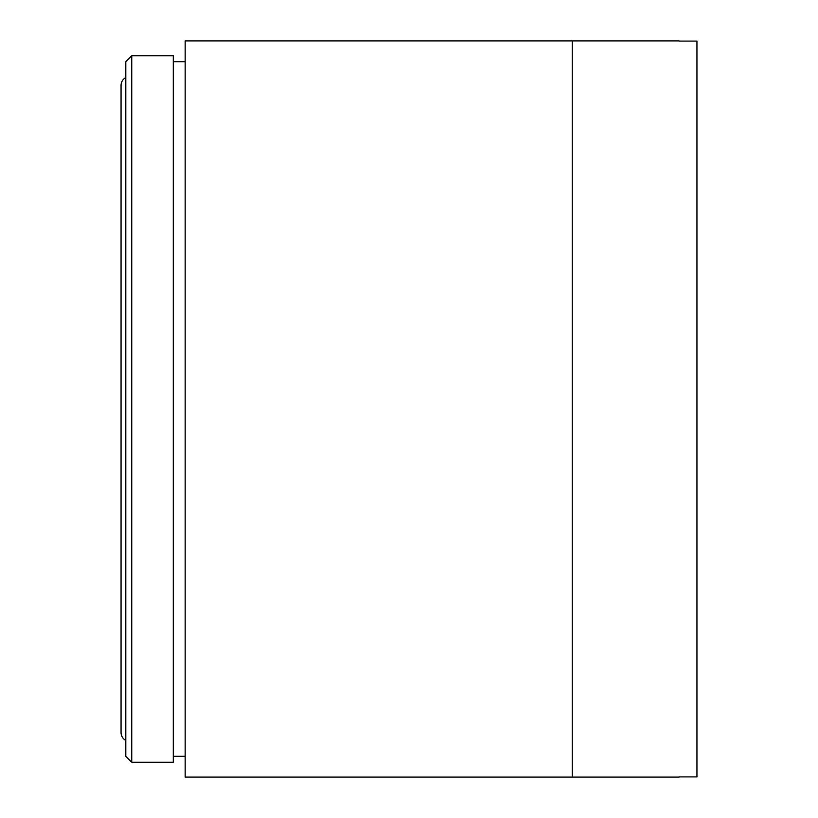 <?xml version="1.0" encoding="UTF-8"?>
<svg xmlns="http://www.w3.org/2000/svg" width="818" height="818" viewBox="0 0 818 818"><rect width="100%" height="100%" fill="white"/><g stroke="black" fill="none" stroke-linecap="round" stroke-linejoin="round"><path stroke-width="1.23" d="M131.739 762.253L125.798 756.323L125.798 61.677L131.739 55.747L131.739 762.253L173.293 762.253L173.293 55.747L131.739 55.747M173.293 756.323L185.175 756.323M173.293 61.677L185.175 61.677M679.134 40.9L572.273 40.9L572.273 777.1L572.273 40.9L185.175 40.9L185.175 777.1L679.134 777.1M679.134 41.094L696.946 41.094L696.946 776.906L679.134 776.906M125.798 740.443A8.906 8.906 0 0 1 121.054 732.57L121.054 85.43A8.906 8.906 0 0 1 125.798 77.557"/></g></svg>
